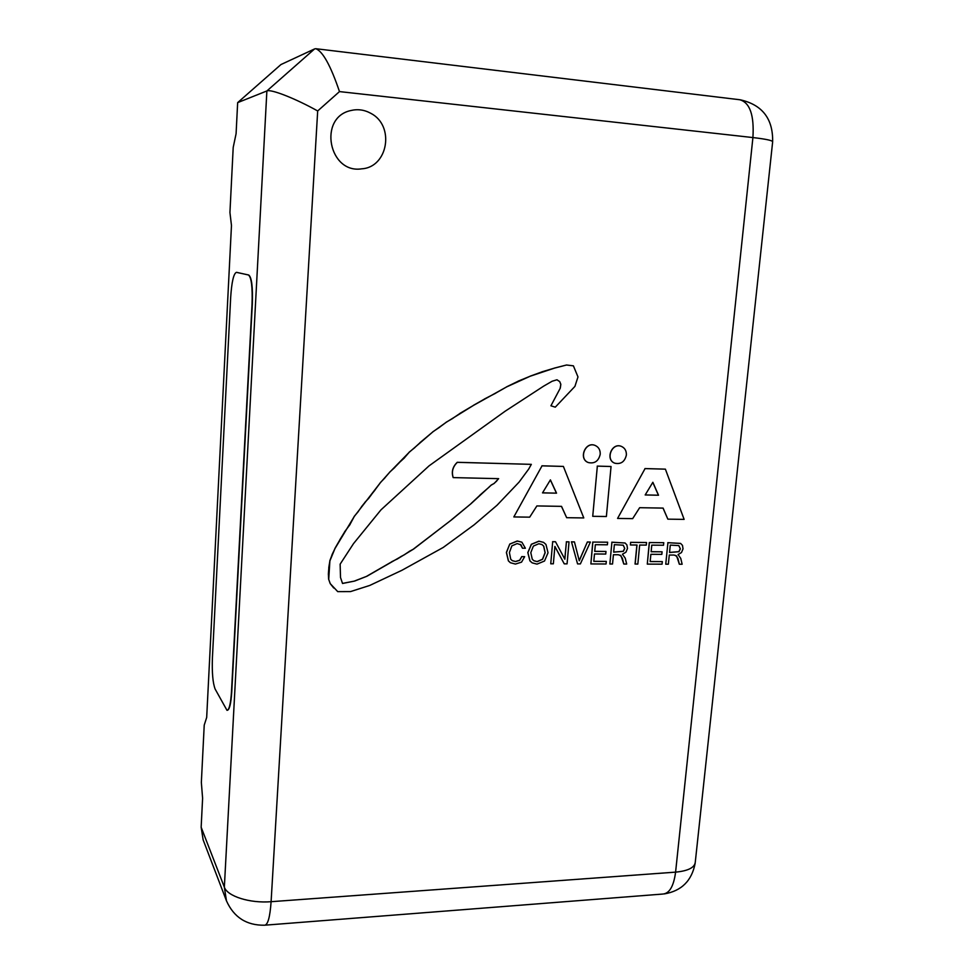 <?xml version="1.0" encoding="UTF-8"?>
<svg xmlns="http://www.w3.org/2000/svg" width="974" height="974" viewBox="0 0 974 974"><rect width="100%" height="100%" fill="white"/><g stroke="black" fill="none" stroke-linecap="round" stroke-linejoin="round"><path stroke-width="1.46" d="M236.767 272.379L248.455 274.985C251.414 277.334 252.619 287.038 252.047 304.107L231.483 691.869C230.692 703.812 229.194 709.973 226.991 710.326L215.169 689.129C212.819 683.078 211.906 672.632 212.417 657.791L230.68 297.313C231.702 281.985 233.602 273.657 236.39 272.343L248.723 275.009C251.694 277.346 252.887 287.05 252.315 304.119L231.751 691.857C230.96 703.812 229.462 709.961 227.259 710.314M370.729 113.276C395.042 125.549 388.127 167.333 361.731 168.819C328.883 174.09 317.816 117.586 350.737 110.561C357.665 108.869 364.325 109.782 370.729 113.276L370.729 113.288M361.719 168.831L361.719 168.831C328.871 174.09 317.804 117.586 350.725 110.561M600.215 454.286C598.584 461.116 594.639 463.88 588.369 462.565C578.386 459.083 585.264 441.319 595.029 445.398C598.657 447.005 600.386 449.964 600.215 454.286M588.369 462.565L588.272 462.528C578.288 459.046 585.167 441.283 594.919 445.362L594.992 445.386M396.771 559.307L413.609 549.056L451.778 519.666L471.148 503.582L491.176 485.149L494.208 483.408L498.639 478.66L453.227 477.601C451.376 471.842 452.752 466.753 457.342 462.346L531.341 464.354L528.675 469.103L519.032 482.154L497.044 505.238L474.119 524.828L443.231 547.449L401.97 570.265L369.743 585.447L350.555 591.583L337.734 591.632L330.271 583.682L328.713 579.384L329.882 560.89L334.983 548.532L354.256 516.488L380.359 482.727L389.588 472.353L409.165 452.313L432.87 431.859L446.141 422.339L473.534 405.367L506.663 386.885L530.16 376.232L554.413 368.135L566.527 365.007L573.406 365.834L577.984 376.926L574.916 386.398L555.277 407.169L550.919 405.793L560.281 388.139L560.841 384.304L559.733 381.601L556.982 379.775L552.136 381.236L543.614 386.167L505.189 411.186L429.096 465.828L380.968 509.865L353.538 543.589L340.145 564.141L340.498 577.448L342.519 583.475L354.67 581.052L366.918 576.243L400.521 556.897M400.448 556.836L404.867 554.486M404.794 554.425L409.263 551.467M409.19 551.406L413.609 549.056M413.524 548.995L451.778 519.666M451.692 519.617L471.148 503.582M471.063 503.534L479.951 495.242M479.853 495.194L489.301 486.951M489.216 486.903L491.176 485.149M491.091 485.113L494.208 483.408M494.11 483.36L496.716 481.046M496.63 480.998L498.518 478.66M457.342 462.346L457.256 462.297C452.667 466.716 451.291 471.793 453.141 477.552L453.227 477.601M457.256 462.297L531.341 464.354M330.271 583.682L333.705 587.979M330.21 583.621L328.713 579.384M328.64 579.311L328.421 574.465M328.348 574.404L328.847 567.672M328.774 567.611L329.882 560.89M329.809 560.829L332.11 554.705M332.049 554.644L334.983 548.532M334.91 548.472L339.841 539.913M339.78 539.864L344.674 531.889M344.601 531.828L350.056 524.499M349.995 524.438L354.256 516.488M354.183 516.439L358.274 511.581M358.201 511.533L361.658 506.65M361.585 506.602L365.007 502.377M364.933 502.316L368.951 498.079M368.878 498.031L371.654 494.39M371.581 494.342L374.99 490.092M374.917 490.044L380.359 482.727M380.286 482.678L384.961 477.857M384.888 477.808L389.588 472.353M389.515 472.305L394.787 467.496M394.701 467.459L399.364 462.638M399.291 462.601L404.539 457.804M404.466 457.756L409.165 452.313M409.08 452.265L414.948 447.504M414.863 447.456L420.098 442.659M420.025 442.61L432.87 431.859M432.785 431.823L439.81 427.123M439.724 427.087L446.141 422.339M446.055 422.302L453.007 418.26M452.922 418.223L459.886 413.512M459.801 413.475L473.534 405.367M473.437 405.33L484.65 398.963M484.553 398.938L495.644 393.228M495.559 393.204L506.663 386.885M506.577 386.861L518.18 381.224M518.083 381.187L530.16 376.232M530.063 376.207L542.055 371.849M541.946 371.825L554.413 368.135M554.316 368.111L566.527 365.007M573.406 365.834L566.551 365.007M560.281 388.139L550.919 405.793M560.184 388.115L560.841 384.304M560.732 384.28L559.733 381.601M559.624 381.564L556.933 379.787M342.495 583.402L354.67 581.052M354.597 580.991L366.918 576.243M366.845 576.182L391.597 561.901M391.694 561.742L396.698 559.246M606.376 516.512L592.728 516.317L597.342 466.132L611.051 466.509L606.376 516.512M597.342 466.132L592.728 516.317M597.232 466.096L611.051 466.509M509.877 544.101L517.34 541.045L521.894 542.214L525.376 548.24L522.49 548.216L521.029 544.856L517.17 543.577L511.849 545.866L509.402 552.538L510.717 559.198L512.263 560.671L515.599 561.548L519.726 560.293L521.772 556.665L524.657 556.678L521.54 562.144L515.416 564.068L510.449 562.753L508.477 560.939L506.468 552.514L509.779 544.052L517.255 540.996L521.808 542.153M520.311 544.344L522.49 548.216M512.202 560.634L515.514 561.499L519.641 560.233L521.772 556.665M521.687 556.617L524.657 556.678M510.388 562.716L508.379 560.878L506.383 552.465L509.779 544.052M553.354 563.812L550.748 563.8L552.684 541.727L555.509 541.751L564.859 559.222L566.418 541.848L569.035 541.873L567.063 563.861L564.25 563.849L554.888 546.414L553.354 563.812M552.684 541.727L550.748 563.8M552.587 541.678L555.509 541.751M564.774 559.052L566.418 541.848M566.32 541.788L569.035 541.873M554.876 546.524L564.25 563.849M607.642 542.201L607.399 544.795L595.345 544.697L594.724 551.381L605.986 551.454L605.755 554.048L594.481 553.975L593.799 561.353L606.303 561.401L606.059 563.983L590.865 563.934L592.874 542.08L607.642 542.201L592.874 542.08M594.724 551.333L605.986 551.454M593.811 561.304L606.303 561.401M592.776 542.019L590.865 563.934M635.158 564.08L637.008 545.026L630.421 544.977L630.665 542.396L646.553 542.53L646.298 545.099L639.674 545.05L637.824 564.092L635.048 564.019L636.899 545.026M630.665 542.396L630.421 544.977M630.555 542.348L646.553 542.53M668.359 564.189L665.753 564.177L667.921 542.713L680.619 543.431L682.482 545.367L683.03 548.861L681.471 552.562L678.05 554.547L680.765 558.419L682.141 564.238L679.328 564.226L676.674 556.032L674.105 555.058L669.284 555.034L668.359 564.189M667.921 542.713L665.753 564.177M667.799 542.664L680.57 543.407M675.712 555.399L677.953 558.467L679.328 564.226M680.363 548.837L678.817 545.586L670.282 545.099L669.54 552.489L678.963 551.71L680.363 548.837L678.768 545.562M669.54 552.428L678.854 551.649L680.242 548.788M663.769 542.688L663.513 545.233L651.776 545.148L651.131 551.747L662.089 551.808L661.833 554.364L650.875 554.303L650.157 561.572L662.32 561.621L662.064 564.165L647.284 564.116L649.402 542.555L663.769 542.688L649.402 542.555M651.131 551.686L662.089 551.808M650.169 561.523L662.32 561.621M649.293 542.506L647.284 564.116M612.536 564.007L609.858 563.995L611.903 542.238L625.101 543.017L626.891 544.916L627.487 548.459L625.917 552.221L622.41 554.23L625.235 558.163L626.684 564.056L623.81 564.043L621.01 555.74L618.368 554.754L613.413 554.717L612.536 564.007M611.903 542.238L609.858 563.995M611.806 542.189L625.052 542.993M620.158 555.156L622.349 558.212L623.81 564.043M624.748 548.447L623.25 545.197L614.363 544.661L613.657 552.136L623.336 551.357L624.748 548.447L623.202 545.172M613.657 552.088L623.226 551.296L624.638 548.386M587.48 542.031L590.378 542.055L580.382 563.897L577.57 563.897L571.519 541.897L574.441 541.921L579.262 560.781L587.371 541.97L590.378 542.055M571.519 541.897L577.57 563.897M571.421 541.836L574.441 541.921M579.213 560.586L587.371 541.97M544.503 561.024L537.015 564.129L532.181 562.862L530.026 560.963L527.896 552.648L531.451 544.32L538.999 541.24L543.541 542.36L545.951 544.442L548.033 552.769L544.503 561.024M532.121 562.826L529.929 560.902L527.811 552.587L531.354 544.271L538.902 541.179L543.504 542.348M543.736 546.146L541.921 544.527L538.817 543.748L533.399 546.073L530.793 552.66L532.267 559.259L533.935 560.768L537.21 561.633L542.579 559.307L545.16 552.745L543.736 546.146L541.885 544.503M533.874 560.732L537.112 561.572L542.481 559.246L545.063 552.696L543.638 546.085M684.125 519.386L667.847 519.154L663.111 508.099L639.65 507.697L632.662 518.643L617.577 518.424L645.056 468.604L665.388 469.151L684.125 519.386M663.014 508.087L667.847 519.154M645.056 468.604L617.577 518.424M644.946 468.567L665.388 469.151M645.178 494.962L658.521 495.23L652.86 482.276L645.178 494.962M645.202 494.926L658.521 495.23M658.412 495.194L652.799 482.373M583.779 517.937L566.661 517.693L561.535 506.358L536.881 505.932L529.698 517.157L513.834 516.938L542.019 465.852L563.386 466.424L583.779 517.937M561.462 506.358L566.661 517.693M542.019 465.852L513.834 516.938M541.921 465.803L563.386 466.424M542.518 492.881L556.544 493.161L550.407 479.878L542.518 492.881M542.542 492.832L556.544 493.161M556.434 493.124L550.359 479.951M626.367 455.065C624.784 461.713 620.962 464.428 614.911 463.234C605.134 459.972 611.684 442.464 621.254 446.323C624.833 447.882 626.538 450.792 626.367 455.065M614.837 463.21L614.801 463.186C605.024 459.923 611.587 442.427 621.144 446.287L621.144 446.287M317.682 110.963L339.488 91.593L752.914 137.565L675.591 872.132L271.101 901.693C270.005 917.216 267.813 925.056 264.526 925.215C246.568 925.483 233.882 917.362 226.467 900.853L224.349 887.168L201.155 827.23L202.604 798.278L201.35 782.439L204.223 725.131L206.683 717.461L231.471 225.493L229.937 212.49L233.2 147.464L236.085 133.706L237.656 102.623L266.876 90.959L224.349 887.168C227.319 896.299 249.904 903.47 271.101 901.693L317.682 110.963C295.39 98.484 270.748 88.853 266.876 90.959L314.602 48.919L280.95 64.552L237.656 102.623M339.488 91.593C330.649 65.575 322.747 51.281 315.759 48.7L314.602 48.919M201.155 827.23L203.128 839.819L226.467 900.853M265.269 925.154L662.673 894.059C669.418 893.608 673.716 886.303 675.591 872.132C688.338 870.914 694.912 867.481 695.314 861.844L772.638 141.936C773.015 140.597 766.441 139.136 752.914 137.565C754.29 115.102 749.87 102.489 739.656 99.725L316.1 48.749M772.638 141.936C773.161 118.84 762.35 104.79 740.216 99.786M664.219 893.925C681.483 891.015 691.796 880.8 695.156 863.281"/></g></svg>
